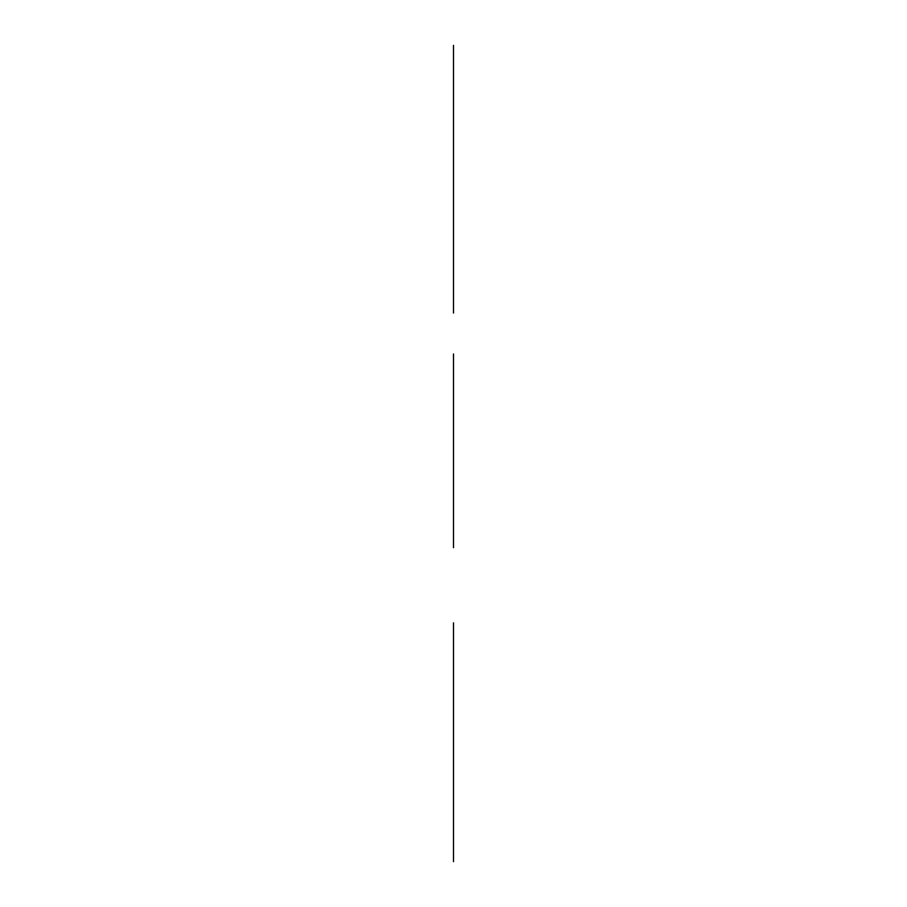 <?xml version="1.0" encoding="UTF-8"?>
<svg xmlns="http://www.w3.org/2000/svg" width="907" height="907" viewBox="0 0 907 907"><rect width="100%" height="100%" fill="white"/><g stroke="black" fill="none" stroke-linecap="round" stroke-linejoin="round"><path stroke-width="1.36" d="M453.5 45.35L453.5 246.477M453.5 126.424L453.5 124.758M453.5 131.753L453.5 128.511C453.5 143.828 453.5 113.194 453.5 128.511L453.5 127.411M453.5 79.022L453.5 56.982M453.5 861.65L453.5 762.764L453.5 861.65M453.5 527.885L453.5 353.991M453.5 813.67L453.5 743.389L453.5 813.67M453.5 772.356L453.5 804.418C453.5 807.128 453.5 807.128 453.5 804.418L453.5 622.86M453.5 785.609L453.5 784.419C453.5 786.97 453.5 786.97 453.5 784.419C453.5 786.97 453.5 786.97 453.5 784.419L453.5 771.63M453.5 656.793L453.5 698.322M453.5 773.603L453.5 762.436M453.5 770.746L453.5 783.965C453.5 786.528 453.5 786.528 453.5 783.965C453.5 786.528 453.5 786.528 453.5 783.965L453.5 787.843M453.5 776.641L453.5 769.17M453.5 753.955L453.5 751.756L453.5 753.955M453.5 803.194L453.5 769.238M453.5 796.199L453.5 797.899M453.5 784.283L453.5 797.718M453.5 796.686L453.5 785.258M453.5 806.799L453.5 762.73M453.5 813.228L453.5 760.349M453.5 303.063L453.5 223.145M453.5 684.252L453.5 673.368M453.5 491.787L453.5 368.401M453.5 469.577L453.5 431.199L453.5 469.577C453.5 472.139 453.5 472.139 453.5 469.577C453.5 472.139 453.5 472.139 453.5 469.577L453.5 448.103M453.5 458.273L453.5 462.287M453.5 466.799L453.5 460.563M453.5 439.566L453.5 437.367L453.5 439.566M453.5 518.237L453.5 544.676M453.5 269.039L453.5 250.071C453.5 257.112 453.5 243.031 453.5 250.071C453.5 257.112 453.5 243.031 453.5 250.071L453.5 273.211M453.5 250.071L453.5 252.384M453.5 272.213C453.5 300.183 453.5 300.183 453.5 272.213C453.5 244.255 453.5 244.255 453.5 272.213M453.5 807.774L453.5 828.726M453.5 750.361L453.5 734.84M453.5 473.375L453.5 467.944M453.5 274.163L453.5 312.632M453.5 211.002L453.5 219.494M453.5 197.012L453.5 190.402M453.5 224.709L453.5 212.068M453.5 547.669L453.5 539.246M453.5 529.609C453.5 544.279 453.5 514.949 453.5 529.609M453.5 121.787C453.5 136.447 453.5 107.128 453.5 121.787M453.5 756.585L453.5 771.778M453.5 802.593L453.5 771.857M453.5 783.965L453.5 759.465L453.5 783.965M453.5 807.944L453.5 838.59M453.5 825.37L453.5 827.377M453.5 238.337L453.5 264.232M453.5 256.919L453.5 279.447M453.5 274.787L453.5 272.009M453.5 258.586L453.5 236.239M453.5 240.831L453.5 274.968M453.5 260.286L453.5 240.412M453.5 268.404L453.5 287.304M453.5 252.611L453.5 247.69M453.5 284.469L453.5 259.617M453.5 233.031L453.5 217.657M453.5 313.028L453.5 306.26M453.5 132.422L453.5 130.03M453.5 127.003L453.5 133.987M453.5 129.463L453.5 132.263M453.5 128.522L453.5 131.186C453.5 145.823 453.5 116.504 453.5 131.164L453.5 126.81M453.5 128.443L453.5 135.46M453.5 124.837L453.5 127.49M453.5 130.846L453.5 131.549M453.5 127.819L453.5 132.978M453.5 128.703L453.5 129.418M453.5 127.286L453.5 128M453.5 125.869L453.5 126.572M453.5 124.44L453.5 125.155M453.5 134.508L453.5 135.211M453.5 127.025L453.5 132.184M453.5 125.597L453.5 130.755M453.5 126.492L453.5 127.921M453.5 129.077L453.5 133.794M453.5 125.075L453.5 125.778M453.5 126.742L453.5 124.361M453.5 131.368L453.5 132.082M453.5 133.091L453.5 135.914L453.5 133.091M453.5 123.93L453.5 127.898M453.5 124.157L453.5 129.316M453.5 125.574L453.5 130.744M453.5 128.42L453.5 131.98M453.5 132.694L453.5 133.397M453.5 134.111L453.5 134.826M453.5 482.649L453.5 453.67M453.5 649.344L453.5 778.059M453.5 772.106L453.5 787.106M453.5 660.137L453.5 673.357L453.5 660.137M453.5 830.857L453.5 686.576M453.5 696.769L453.5 697.347M453.5 729.784L453.5 721.178L453.5 729.784M453.5 804.486L453.5 806.04M453.5 805.733L453.5 806.368M453.5 799.509L453.5 800.235M453.5 802.434L453.5 814.259M453.5 800.756L453.5 801.629L453.5 800.756M453.5 770.497L453.5 772.435M453.5 769.896L453.5 778.421M453.5 772.526L453.5 634.753M453.5 771.279L453.5 812.74M453.5 771.687L453.5 760.712M453.5 770.032L453.5 772.481M453.5 790.655L453.5 770.871M453.5 792.639L453.5 797.65M453.5 773.943L453.5 786.063M453.5 780.179L453.5 792.299M453.5 798.682L453.5 807.536M453.5 789.124L453.5 808.126M453.5 745.135L453.5 748.434M453.5 757.594L453.5 767.515M453.5 725.192L453.5 728.491M453.5 705.442L453.5 709.739M453.5 746.688L453.5 749.998M453.5 759.159L453.5 769.068M453.5 706.995L453.5 713.208M453.5 748.252L453.5 751.552M453.5 728.31L453.5 735.441M453.5 711.099L453.5 716.677M453.5 696.1L453.5 699.059M453.5 733.593L453.5 735.962M453.5 741.008L453.5 744.307M453.5 753.468L453.5 756.778M453.5 723.786L453.5 727.097M453.5 714.75L453.5 717.199M453.5 702.109L453.5 709.07M453.5 734.5L453.5 736.881M453.5 742.561L453.5 745.871M453.5 755.032L453.5 758.331M453.5 725.351L453.5 728.65M453.5 715.77L453.5 718.219M453.5 707.109L453.5 710.09M453.5 735.418L453.5 737.799M453.5 744.125L453.5 747.425M453.5 726.904L453.5 730.214M453.5 716.791L453.5 719.228M453.5 697.075L453.5 699.887M453.5 778.478L453.5 804.169M453.5 784.714L453.5 788.285M453.5 772.685L453.5 778.263M453.5 841.571C453.5 863.555 453.5 819.577 453.5 841.571M453.5 782.888L453.5 798.852M453.5 721.212C453.5 743.207 453.5 699.229 453.5 721.212M453.5 842.24C453.5 864.235 453.5 820.245 453.5 842.24M453.5 659.911L453.5 631.669M453.5 796.04L453.5 779.737M453.5 779.43L453.5 790.519M453.5 761.755L453.5 793.342M453.5 784.498L453.5 774.646M453.5 783.535L453.5 789.441M453.5 783.92L453.5 779.17M453.5 786.176L453.5 795.666M453.5 773.716L453.5 784.657M453.5 776.97L453.5 803.874M453.5 792.412L453.5 798.409M453.5 693.685C453.5 715.68 453.5 671.69 453.5 693.685L453.5 697.313M453.5 731.813C453.5 753.796 453.5 709.818 453.5 731.813M453.5 632.383C453.5 654.378 453.5 610.388 453.5 632.383M453.5 689.649L453.5 693.22M453.5 727.947L453.5 731.598M453.5 740.407L453.5 744.057M453.5 714.58L453.5 718.151M453.5 752.878L453.5 756.517M453.5 763.309L453.5 773.138M453.5 765.338L453.5 766.891M453.5 739.511L453.5 743.071M453.5 751.971L453.5 755.542M453.5 760.191L453.5 768.002M453.5 677.189L453.5 680.76M453.5 715.476L453.5 719.126M453.5 664.718L453.5 668.289M453.5 703.016L453.5 706.666M453.5 654.809L453.5 657.439M453.5 690.556L453.5 694.195M453.5 647.281L453.5 649.922M453.5 678.085L453.5 681.735M453.5 636.68L453.5 640.047M453.5 665.625L453.5 669.275M453.5 644.389L453.5 652.972M453.5 691.213L453.5 694.773M453.5 729.5L453.5 733.151M453.5 703.673L453.5 707.245M453.5 741.971L453.5 745.611M453.5 716.133L453.5 719.704M453.5 763.955L453.5 762.402M453.5 754.431L453.5 758.082M453.5 728.604L453.5 732.164M453.5 741.064L453.5 744.636M453.5 753.524L453.5 757.096M453.5 678.742L453.5 682.313M453.5 717.04L453.5 720.691M453.5 666.282L453.5 669.854M453.5 704.569L453.5 708.22M453.5 655.75L453.5 658.38M453.5 692.109L453.5 695.76M453.5 648.222L453.5 650.863M453.5 679.649L453.5 683.3M453.5 638.109L453.5 641.476M453.5 667.178L453.5 670.829M453.5 646.101L453.5 657.507M453.5 632.44L453.5 636.453M453.5 692.767L453.5 696.338M453.5 731.065L453.5 734.704M453.5 705.227L453.5 708.798M453.5 743.525L453.5 747.175M453.5 717.698L453.5 721.269M453.5 755.985L453.5 759.635M453.5 730.158L453.5 733.729M453.5 768.456L453.5 770.134M453.5 742.618L453.5 746.189M453.5 755.089L453.5 758.66M453.5 680.307L453.5 683.867M453.5 718.593L453.5 722.244M453.5 667.835L453.5 671.407M453.5 706.134L453.5 709.784M453.5 656.691L453.5 659.321M453.5 649.163L453.5 651.804M453.5 681.202L453.5 684.853M453.5 639.548L453.5 642.916M453.5 668.742L453.5 672.393M453.5 634.152L453.5 638.165M453.5 785.677L453.5 794.747M453.5 789.283L453.5 797.321M453.5 795.518L453.5 799.6M453.5 776.823L453.5 777.923M453.5 783.501L453.5 794.509M453.5 774.714L453.5 775.814M453.5 780.598L453.5 803.579M453.5 780.473L453.5 774.918M453.5 786.834L453.5 804.418M453.5 462.638L453.5 474.384M453.5 477.683L453.5 481.22M453.5 468.874L453.5 476.663M453.5 450.178L453.5 451.278M453.5 467.139L453.5 469.236M453.5 451.618L453.5 470.314M453.5 456.743L453.5 457.854M453.5 479.86L453.5 471.583M453.5 452.888L453.5 471.787M453.5 459.112L453.5 476.232M453.5 447.729L453.5 462.082M453.5 476.39L453.5 482.978M453.5 505.857L453.5 411.2L453.5 505.857M453.5 411.2L453.5 391.28L453.5 411.2M453.5 377.663L453.5 386.133M453.5 400.372L453.5 402.152M453.5 375.849L453.5 406.699L453.5 375.849M453.5 368.684L453.5 402.504M453.5 389.999L453.5 365.464M453.5 382.017L453.5 401.892M453.5 366.825L453.5 382.062M453.5 410.984L453.5 406.608M453.5 375.509L453.5 408.774M453.5 374.342L453.5 393.275M453.5 368.469L453.5 393.955M453.5 387.754L453.5 405.86M453.5 112.411C453.5 127.071 453.5 97.752 453.5 112.411M453.5 95.292C453.5 109.951 453.5 80.632 453.5 95.292M453.5 77.356C453.5 92.015 453.5 62.696 453.5 77.356M453.5 268.03L453.5 274.617M453.5 282.338L453.5 260.57M453.5 199.064L453.5 206.524M453.5 184.575L453.5 192.035M453.5 213.825L453.5 177.114M453.5 211.342L453.5 208.78"/></g></svg>
